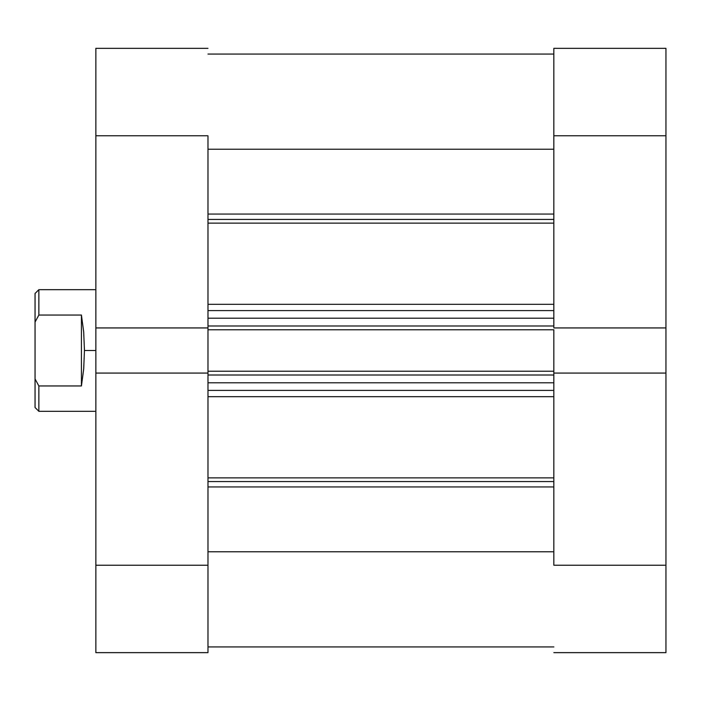 <?xml version="1.0" encoding="UTF-8"?>
<svg xmlns="http://www.w3.org/2000/svg" width="701" height="701" viewBox="0 0 701 701"><rect width="100%" height="100%" fill="white"/><g stroke="black" fill="none" stroke-linecap="round" stroke-linejoin="round"><path stroke-width="1.05" d="M553.834 135.766L665.95 135.766L665.95 327.928L553.834 327.928L553.834 135.766L553.834 327.928L665.95 327.928L665.95 48.351L553.834 48.351L553.834 135.766L665.95 135.766L665.95 48.351L553.834 48.351L553.834 135.766M665.95 652.649L553.834 652.649L665.95 652.649L665.95 327.928L665.95 565.234L553.834 565.234L553.834 373.072L553.834 565.234L665.95 565.234L665.95 652.649M553.834 373.072L665.95 373.072L553.834 373.072L553.834 371.215L553.834 373.563M207.978 565.234L95.862 565.234L95.862 373.072L207.978 373.072L207.978 565.234L207.978 373.072L95.862 373.072L95.862 652.649L207.978 652.649L207.978 565.234L95.862 565.234L95.862 652.649L207.978 652.649L207.978 565.234M95.862 48.351L207.978 48.351L95.862 48.351L95.862 373.072L95.862 135.766L207.978 135.766L207.978 327.928L207.978 135.766L95.862 135.766L95.862 48.351M207.978 327.928L95.862 327.928L207.978 327.928L207.978 373.563M95.862 289.688L38.853 289.688L35.05 293.491L35.05 322.057L38.853 315.047L38.853 289.688L38.853 315.047L81.421 315.047L83.682 331.88L84.462 350.5L95.862 350.5L84.462 350.5L83.682 369.12L81.421 385.953L38.853 385.953L38.853 411.312L38.853 385.953L35.05 378.943L35.05 407.509L38.853 411.312L95.862 411.312M35.05 293.491L35.05 407.509M38.853 385.953L81.421 385.953L81.421 315.047L38.853 315.047L35.05 322.057L35.05 378.943L38.853 385.953M81.421 385.953L83.682 369.12L84.462 350.5L83.682 331.88L81.421 315.047L81.421 385.953M553.834 219.431L207.978 219.431L553.834 219.431M207.978 214.059L553.834 214.059L207.978 214.059M553.834 481.569L207.978 481.569L553.834 481.569M207.978 477.872L553.834 477.872L207.978 477.872M553.834 223.128L207.978 223.128L553.834 223.128M207.978 304.33L553.834 304.33L207.978 304.33M553.834 396.67L207.978 396.67L553.834 396.67M207.978 327.437L207.978 329.785L553.834 329.785L553.834 371.215L207.978 371.215L553.834 371.215L553.834 329.785L207.978 329.785L207.978 373.072M553.834 327.437L553.834 327.928M207.978 149.234L553.834 149.234L207.978 149.234M553.834 551.766L207.978 551.766L553.834 551.766M207.978 486.941L553.834 486.941L207.978 486.941M207.978 390.404L553.834 390.404L207.978 390.404M553.834 382.807L207.978 382.807L553.834 382.807M207.978 375.017L553.834 375.017L207.978 375.017M207.978 310.596L553.834 310.596L207.978 310.596M207.978 325.983L553.834 325.983L207.978 325.983M553.834 318.193L207.978 318.193L553.834 318.193M207.978 54.056L553.834 54.056M207.978 646.944L553.834 646.944"/></g></svg>
